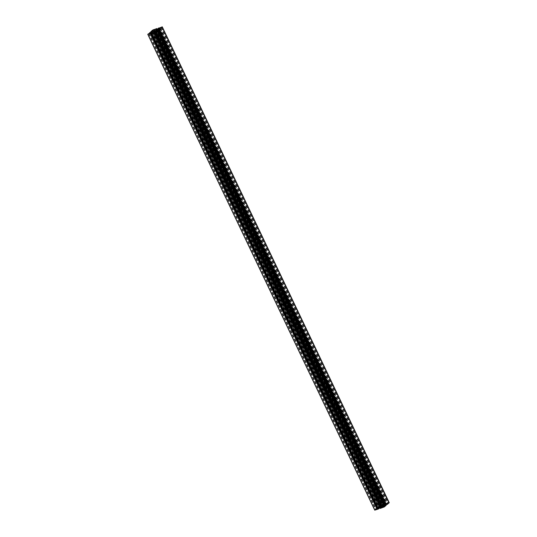 <?xml version="1.0" encoding="UTF-8"?>
<svg xmlns="http://www.w3.org/2000/svg" width="537" height="537" viewBox="0 0 537 537"><rect width="100%" height="100%" fill="white"/><g stroke="black" fill="none" stroke-linecap="round" stroke-linejoin="round"><path stroke-width="0.4" stroke-dasharray="2.69 2.01" d="M154.455 32.039L158.193 30.092L154.455 32.039L381.411 507.861M385.17 505.955L158.193 30.092L385.136 505.955M155.569 29.099L151.83 31.045L155.569 29.099L382.545 504.961M158.986 28.716L158.388 28.776L159.308 27.911L161.375 27.333L158.986 28.716L385.774 504.196M151.038 32.421L151.635 32.361L150.716 33.234L148.655 33.804L151.038 32.421L378.014 508.284M155.099 30.817L153.676 31.22L154.508 30.522L156.348 29.918L155.099 30.817L381.847 506.196M382.31 506.096L155.515 30.616M381.478 506.384L154.508 30.522M147.903 34.301L151.333 33.187L153.186 31.616L155.28 31.079L153.179 32.582L156.455 31.508L159.207 29.461L156.173 30.616L157.072 29.609L160.174 28.622L162.181 26.964L389.157 502.827M150.427 32.489L377.417 508.338L150.427 32.489M150.837 31.676L154.052 30.602L151.105 32.274M152.186 31.918L378.847 507.129M152.951 31.529L379.632 506.774M154.052 30.602L381.028 506.465M153.85 30.522L380.827 506.384M157.24 29.313L154.75 30.059L156.871 28.568M154.75 30.059L381.72 505.921M154.951 30.139L381.841 505.82M156.838 29.522L383.499 504.72M158.153 28.407L158.616 28.266L158.22 28.609M386.573 504.512L159.563 28.656M157.838 29.22L384.814 505.082M157.072 29.609L384.049 505.471M155.972 30.535L382.948 506.398M156.173 30.616L383.062 506.304M155.28 31.079L382.25 506.941M155.079 30.998L382.049 506.861M153.186 31.616L380.162 507.478M152.421 32.012L379.397 507.874M378.41 508.707L151.421 32.858L378.39 508.72M154.414 32.019L381.384 507.881M155.757 31.616L382.505 506.995M157.415 30.757L384.217 506.25M158.133 30.099L385.11 505.961M156.831 30.528L383.807 506.391M155.173 31.381L382.143 507.243M155.616 29.119L382.579 504.955M154.267 29.528L381.243 505.384M152.609 30.381L379.585 506.243M151.85 31.018L378.827 506.881L151.83 31.045M151.89 31.039L378.847 506.861M153.193 30.609L379.941 505.995M154.857 29.757L381.659 505.25M158.549 28.548L385.526 504.404M160.288 28.293L386.955 503.518M160.456 28.206L387.137 503.458M161.214 27.568L388.063 503.176M160.778 27.394L387.748 503.256M159.476 27.823L386.445 503.686M159.308 27.911L386.284 503.766M151.474 32.596L378.33 508.197M149.736 32.851L376.712 508.707M149.575 32.932L376.544 508.794M148.816 33.569L375.786 509.432M149.252 33.744L376.041 509.217M150.555 33.314L377.222 508.546M150.716 33.234L377.404 508.485M155.012 30.784L381.787 506.223M155.186 30.784L381.948 506.203M155.569 30.575L382.545 506.438L155.569 30.575M155.515 30.508L382.351 506.076M155.925 30.166L382.847 505.928M155.978 30.126L382.908 505.901M156.294 29.965L383.237 505.747L156.26 29.884M156.348 29.918L383.324 505.78L156.348 29.918M156.173 29.911L383.149 505.773M155.851 30.079L382.827 505.941M155.77 30.112L382.747 505.968M155.079 30.341L382.049 506.196M155.012 30.354L381.988 506.216M154.925 30.32L381.901 506.183M154.837 30.354L381.814 506.216M154.455 30.562L381.431 506.425L154.455 30.562M154.508 30.629L381.485 506.492M154.106 30.971L381.075 506.834M154.052 31.012L381.022 506.874M153.73 31.173L380.706 507.035L153.763 31.253M380.652 507.082L153.676 31.22L380.652 507.076M153.85 31.227L380.787 506.995M154.173 31.059L381.089 506.8M154.253 31.032L381.149 506.733M154.951 30.804L381.726 506.257M151.89 32.75L378.766 508.405M151.434 33.133L378.41 508.995M151.333 33.187L378.31 509.049M148.064 34.254L375.034 510.116M150.467 32.482L377.43 508.324M152.132 31.086L379.102 506.948M152.031 31.139L379.008 507.002M151.796 31.334L378.773 507.197M151.635 31.421L378.605 507.277M150.857 31.67L377.833 507.532M156.415 28.951L383.391 504.807M156.254 29.032L383.223 504.894M155.851 29.166L382.827 505.028M155.75 29.213L382.727 505.075M158.61 28.28L385.573 504.129L158.583 28.273M158.18 28.401L385.157 504.263M160.274 28.568L387.251 504.431M160.174 28.622L387.15 504.485M159.395 28.877L386.372 504.74M159.355 28.857L386.271 504.605M157.898 30.052L384.539 505.223M157.992 29.998L384.64 505.169M158.227 29.803L384.908 505.048M158.395 29.723L385.083 504.988M159.167 29.468L385.861 504.733L159.194 29.475M157.287 31.079L384.264 506.941M156.455 31.508L383.431 507.371M153.179 32.582L380.156 508.445M153.159 32.569L379.773 507.68M153.609 32.193L380.29 507.438M153.777 32.106L380.471 507.378M154.173 31.972L380.867 507.25M154.273 31.925L380.975 507.217M151.843 32.737L378.739 508.432M154.394 32.045L381.371 507.908M155.629 29.092L382.606 504.955M158.388 28.776L385.365 504.639M161.375 27.333L388.345 503.196M151.635 32.361L378.612 508.224M148.655 33.804L375.625 509.667M158.616 28.266L385.593 504.129M159.335 28.884L386.244 504.612M159.207 29.461L385.895 504.726M153.146 32.582L379.76 507.687M151.407 32.871L378.384 508.734M151.904 32.73L378.78 508.391"/><path stroke-width="0.81" d="M381.431 507.901L385.17 505.955L381.411 507.861M382.545 504.961L378.807 506.908L382.545 504.961M385.962 504.579L385.365 504.639L386.284 503.766L388.345 503.196L387.264 504.149L385.962 504.579L385.774 504.196M378.014 508.284L378.612 508.224L377.692 509.089L375.625 509.667L378.014 508.284M382.076 506.68L380.652 507.082L381.485 506.384L383.324 505.78L382.076 506.68L381.847 506.196M382.31 506.096L382.492 506.478M378.41 508.995L380.162 507.478L382.25 506.941L380.156 508.445L384.264 506.941L386.177 505.324L382.948 506.398L384.814 505.082L387.251 504.431L389.238 502.713L385.667 503.813L383.814 505.384L381.72 505.921L383.821 504.418L379.713 505.921L377.793 507.539L381.028 506.465L379.162 507.78L376.726 508.432L374.739 510.15L378.41 508.995M377.632 508.116L150.689 32.254L147.903 34.301M151.105 32.274L150.756 32.388M378.847 507.129L379.162 507.78M379.632 506.774L379.928 507.391M156.844 28.555L383.821 504.418L156.878 28.555L152.736 30.059L150.823 31.676L377.793 507.539M383.499 504.72L383.814 505.384M158.22 28.609L157.24 29.313M157.603 29.126L384.579 504.988M162.181 26.964L158.12 28.407L385.11 504.25M382.505 506.995L382.733 507.472M384.217 506.25L384.391 506.619M379.941 505.995L380.169 506.472M381.659 505.25L381.827 505.619M386.955 503.518L387.264 504.149M387.137 503.458L387.425 504.068M376.041 509.217L376.222 509.606M377.222 508.546L377.524 509.177M377.404 508.485L377.692 509.089M381.787 506.223L381.988 506.646M381.948 506.203L382.163 506.646M381.726 506.257L381.921 506.659M147.843 34.173L374.819 510.036M149.749 32.569L376.726 508.432M149.85 32.515L376.826 508.378M150.629 32.26L377.605 508.123M150.83 31.663L377.806 507.525M152.736 30.059L379.713 505.921M153.569 29.629L380.545 505.492M158.59 28.005L385.566 503.867M158.69 27.951L385.667 503.813M161.966 26.884L388.936 502.746M384.539 505.223L384.868 505.914M384.64 505.169L384.969 505.861M384.908 505.048L385.204 505.666M385.083 504.988L385.365 505.579M385.895 504.726L386.143 505.33M379.773 507.68L380.129 508.432L379.76 507.687M380.29 507.438L380.585 508.049M380.471 507.378L380.746 507.968M380.867 507.25L381.149 507.834M380.975 507.217L381.25 507.787M147.762 34.287L374.739 510.15M150.689 32.254L377.665 508.116M156.878 28.555L383.854 504.418M158.12 28.407L385.096 504.27M162.261 26.85L389.238 502.713"/></g></svg>
